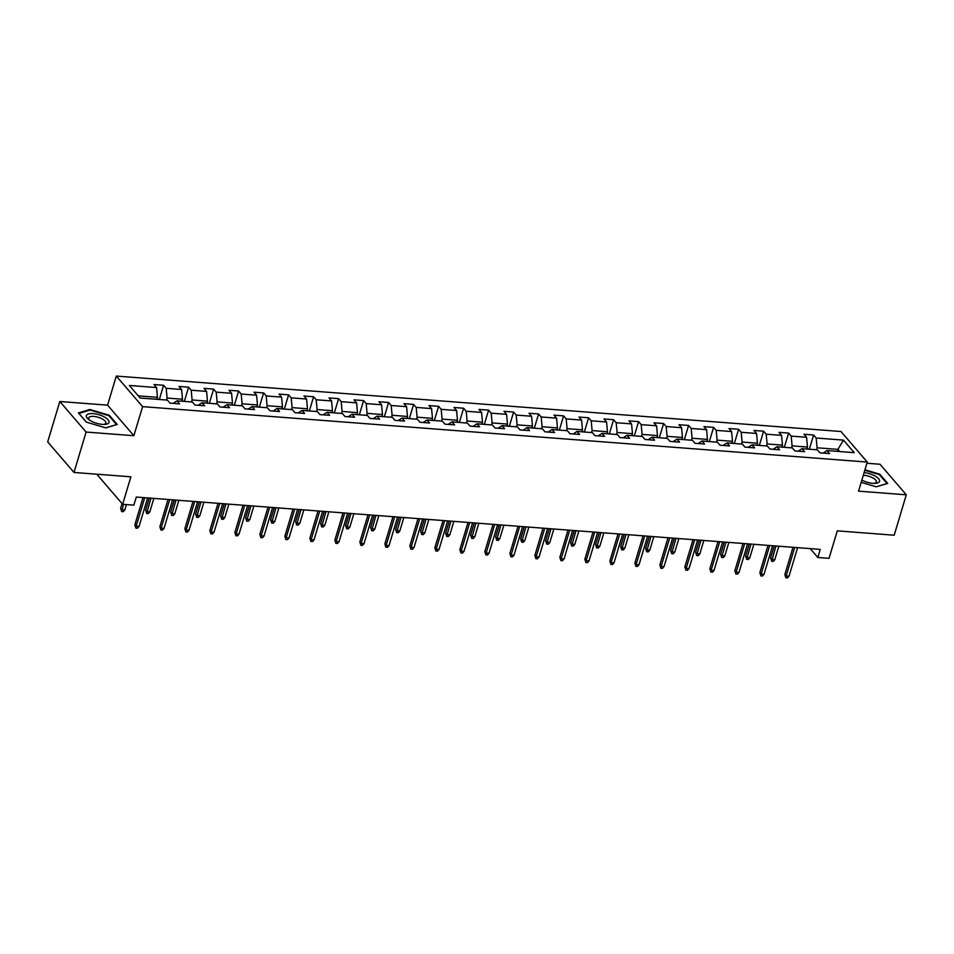 <?xml version="1.0" encoding="UTF-8"?>
<svg xmlns="http://www.w3.org/2000/svg" width="954" height="954" viewBox="0 0 954 954"><rect width="100%" height="100%" fill="white"/><g stroke="black" fill="none" stroke-linecap="round" stroke-linejoin="round"><path stroke-width="1.43" d="M59.816 401.503L47.7 441.905L73.995 472.457L86.11 432.055L133.87 435.716L142.599 406.631L116.305 376.067L107.575 405.152L59.816 401.503L86.11 432.055M142.599 406.631L867.269 462.07L840.975 431.506L116.305 376.067M867.269 462.07L858.54 491.155L906.3 494.804L880.005 464.252L866.912 463.25M906.3 494.804L894.184 535.206L837.29 530.853L829.05 558.328L817.828 557.47L820.249 549.385L136.291 497.058L133.858 505.143L122.649 504.284L130.889 476.809L73.995 472.457M843.431 440.104L816.195 438.029L813.595 435.012L803.983 434.273L806.571 437.29L791.188 436.109L788.6 433.092L778.977 432.365L781.576 435.37L766.193 434.201L763.594 431.184L753.982 430.445L756.57 433.462L741.186 432.281L738.599 429.276L728.987 428.537L731.575 431.554L716.192 430.373L713.592 427.356L703.98 426.629L706.58 429.634L691.197 428.465L688.597 425.448L678.986 424.709L681.573 427.726L666.19 426.545L663.602 423.528L653.979 422.801L656.579 425.818L641.195 424.637L638.596 421.62L628.984 420.881L631.572 423.898L616.189 422.717L613.601 419.712L603.977 418.973L606.577 421.99L591.194 420.809L588.594 417.792L578.983 417.065L581.582 420.07L566.187 418.901L563.599 415.884L553.988 415.145L556.576 418.162L541.192 416.981L538.593 413.976L528.981 413.237L531.581 416.254L516.197 415.073L513.598 412.056L503.986 411.317L506.574 414.334L491.191 413.165L488.603 410.148L478.98 409.409L481.579 412.426L466.196 411.246L463.596 408.229L453.985 407.501L456.572 410.506L441.189 409.338L438.601 406.321L428.99 405.581L431.578 408.598L416.194 407.418L413.595 404.413L403.983 403.673L406.583 406.69L391.2 405.51L388.6 402.493L378.988 401.765L381.576 404.77L366.193 403.602L363.605 400.585L353.982 399.845L356.581 402.862L341.198 401.682L338.598 398.665L328.987 397.937L331.575 400.954L316.191 399.774L313.604 396.757L303.98 396.017L306.58 399.034L291.197 397.854L288.597 394.849L278.985 394.109L281.585 397.126L266.19 395.946L263.602 392.929L253.991 392.201L256.578 395.206L241.195 394.038L238.595 391.021L228.984 390.281L231.583 393.298L216.2 392.118L213.601 389.113L203.989 388.373L206.577 391.39L191.194 390.21L188.606 387.193L178.982 386.453L181.582 389.471L166.199 388.302L163.599 385.285L153.988 384.545L156.575 387.562L129.339 385.476L140.143 398.033L167.379 400.108L169.979 403.125L179.59 403.864L177.003 400.847L192.386 402.028L194.974 405.045L204.597 405.772L201.998 402.767L217.381 403.936L219.98 406.953L229.592 407.692L226.992 404.675L242.388 405.855L244.975 408.861L254.587 409.6L251.999 406.583L267.382 407.763L269.97 410.78L279.594 411.508L276.994 408.503L292.377 409.671L294.977 412.688L304.588 413.428L302.001 410.411L317.384 411.591L319.972 414.608L329.595 415.336L326.995 412.319L342.379 413.499L344.978 416.516L354.59 417.256L352.002 414.239L367.385 415.419L369.973 418.424L379.585 419.164L376.997 416.147L392.38 417.327L394.98 420.344L404.591 421.072L401.992 418.067L417.375 419.235L419.975 422.252L429.586 422.992L426.998 419.975L442.382 421.155L444.969 424.172L454.593 424.9L451.993 421.883L467.377 423.063L469.976 426.08L479.588 426.82L477 423.803L492.383 424.971L494.971 427.988L504.594 428.728L501.995 425.711L517.378 426.891L519.978 429.908L529.589 430.636L526.99 427.63L542.385 428.799L544.972 431.816L554.584 432.556L551.996 429.538L567.38 430.719L569.967 433.724L579.591 434.464L576.991 431.446L592.374 432.627L594.974 435.644L604.586 436.372L601.998 433.366L617.381 434.535L619.969 437.552L629.592 438.291L626.993 435.274L642.376 436.455L644.976 439.472L654.587 440.199L651.999 437.182L667.383 438.363L669.97 441.38L679.582 442.119L676.994 439.102L692.377 440.283L694.977 443.288L704.589 444.027L701.989 441.01L717.372 442.191L719.972 445.208L729.583 445.935L726.996 442.93L742.379 444.099L744.967 447.116L754.59 447.855L751.99 444.838L767.374 446.019L769.973 449.036L779.585 449.763L776.997 446.746L792.38 447.927L794.968 450.944L804.592 451.683L801.992 448.666L817.375 449.835L819.975 452.852L829.586 453.591L826.987 450.574L854.235 452.661L843.431 440.104L837.922 449.382L817.089 447.796L816.493 449.775M166.509 400.048L167.105 398.068L182.488 399.237L181.892 401.229M173.175 403.375L177.003 400.847M166.199 388.302L167.105 398.068M181.582 389.471L182.488 399.237M191.504 401.956L192.1 399.976L207.483 401.157L206.887 403.137M198.182 405.283L201.998 402.767M191.194 390.21L192.1 399.976M206.577 391.39L207.483 401.157M216.498 403.876L217.095 401.884L232.478 403.065L231.894 405.045M223.176 407.203L226.992 404.675M216.2 392.118L217.095 401.884M231.583 393.298L232.478 403.065M241.505 405.784L242.101 403.804L257.485 404.973L256.888 406.964M248.183 409.111L251.999 406.583M241.195 394.038L242.101 403.804M256.578 395.206L257.485 404.973M266.5 407.692L267.096 405.712L282.479 406.893L281.883 408.872M273.178 411.019L276.994 408.503M266.19 395.946L267.096 405.712M281.585 397.126L282.479 406.893M291.507 409.612L292.103 407.62L307.486 408.801L306.89 410.78M298.173 412.939L302.001 410.411M291.197 397.854L292.103 407.62M306.58 399.034L307.486 408.801M316.501 411.52L317.098 409.54L332.481 410.721L331.885 412.7M323.179 414.847L326.995 412.319M316.191 399.774L317.098 409.54M331.575 400.954L332.481 410.721M341.508 413.44L342.092 411.448L357.488 412.629L356.891 414.608M348.174 416.767L352.002 414.239M341.198 401.682L342.092 411.448M356.581 402.862L357.488 412.629M366.503 415.348L367.099 413.368L382.482 414.537L381.886 416.528M373.181 418.675L376.997 416.147M366.193 403.602L367.099 413.368M381.576 404.77L382.482 414.537M391.498 417.256L392.094 415.276L407.477 416.457L406.881 418.436M398.176 420.583L401.992 418.067M391.2 405.51L392.094 415.276M406.583 406.69L407.477 416.457M416.504 419.176L417.101 417.184L432.484 418.365L431.888 420.344M423.182 422.503L426.998 419.975M416.194 407.418L417.101 417.184M431.578 408.598L432.484 418.365M441.499 421.084L442.096 419.104L457.479 420.273L456.883 422.264M448.177 424.411L451.993 421.883M441.189 409.338L442.096 419.104M456.572 410.506L457.479 420.273M466.506 422.992L467.102 421.012L482.486 422.193L481.889 424.172M473.172 426.319L477 423.803M466.196 411.246L467.102 421.012M481.579 412.426L482.486 422.193M491.501 424.912L492.097 422.932L507.48 424.101L506.884 426.092M498.179 428.239L501.995 425.711M491.191 413.165L492.097 422.932M506.574 414.334L507.48 424.101M516.496 426.82L517.092 424.84L532.475 426.021L531.891 428M523.174 430.147L526.99 427.63M516.197 415.073L517.092 424.84M531.581 416.254L532.475 426.021M541.502 428.74L542.099 426.748L557.482 427.929L556.886 429.908M548.18 432.067L551.996 429.538M541.192 416.981L542.099 426.748M556.576 418.162L557.482 427.929M566.497 430.648L567.093 428.668L582.477 429.837L581.88 431.828M573.175 433.975L576.991 431.446M566.187 418.901L567.093 428.668M581.582 420.07L582.477 429.837M591.504 432.556L592.1 430.576L607.483 431.757L606.887 433.736M598.17 435.883L601.998 433.366M591.194 420.809L592.1 430.576M606.577 421.99L607.483 431.757M616.499 434.475L617.095 432.484L632.478 433.665L631.882 435.644M623.177 437.803L626.993 435.274M616.189 422.717L617.095 432.484M631.572 423.898L632.478 433.665M641.505 436.383L642.09 434.404L657.485 435.584L656.889 437.564M648.171 439.711L651.999 437.182M641.195 424.637L642.09 434.404M656.579 425.818L657.485 435.584M666.5 438.303L667.096 436.312L682.48 437.492L681.883 439.472M673.178 441.63L676.994 439.102M666.19 426.545L667.096 436.312M681.573 427.726L682.48 437.492M691.495 440.211L692.091 438.232L707.474 439.4L706.878 441.392M698.173 443.538L701.989 441.01M691.197 428.465L692.091 438.232M706.58 429.634L707.474 439.4M716.502 442.119L717.098 440.14L732.481 441.32L731.885 443.3M723.18 445.446L726.996 442.93M716.192 430.373L717.098 440.14M731.575 431.554L732.481 441.32M741.496 444.039L742.093 442.048L757.476 443.228L756.88 445.208M748.174 447.366L751.99 444.838M741.186 432.281L742.093 442.048M756.57 433.462L757.476 443.228M766.503 445.947L767.099 443.968L782.483 445.136L781.886 447.128M773.169 449.274L776.997 446.746M766.193 434.201L767.099 443.968M781.576 435.37L782.483 445.136M791.498 447.855L792.094 445.876L807.478 447.056L806.881 449.036M798.176 451.182L801.992 448.666M791.188 436.109L792.094 445.876M806.571 437.29L807.478 447.056M837.326 451.373L837.922 449.382L839.794 451.552M823.171 453.102L826.987 450.574M816.195 438.029L817.089 447.796M96.759 474.198L122.649 504.284M810.22 548.622L817.828 557.47M156.885 399.309L157.482 397.329L138.27 395.862M156.575 387.562L157.482 397.329M813.595 435.012L809.374 449.095L806.929 448.893M788.6 433.092L784.367 447.176L781.922 446.985M763.594 431.184L759.372 445.268L756.927 445.077M738.599 429.276L734.377 443.348M713.592 427.356L709.371 441.44M688.597 425.448L684.376 439.532M663.602 423.528L659.369 437.612M638.596 421.62L634.374 435.704L631.93 435.513M613.601 419.712L609.367 433.784L606.923 433.593M588.594 417.792L584.373 431.876L581.928 431.685M563.599 415.884L559.378 429.968M538.593 413.976L534.371 428.048L531.927 427.857M513.598 412.056L509.376 426.14L506.932 425.949M488.603 410.148L484.37 424.232M463.596 408.229L459.375 422.312L456.93 422.121M438.601 406.321L434.38 420.404L431.923 420.213M413.595 404.413L409.373 418.484L406.929 418.293M388.6 402.493L384.379 416.576M363.605 400.585L359.372 414.668M338.598 398.665L334.377 412.748L331.932 412.557M313.604 396.757L309.37 410.84M288.597 394.849L284.375 408.92L281.931 408.729M263.602 392.929L259.381 407.012L256.936 406.821M238.595 391.021L234.374 405.104L231.929 404.901M213.601 389.113L209.379 403.184M188.606 387.193L184.372 401.276L181.928 401.085M163.599 385.285L159.378 399.368L156.933 399.166M861.188 482.354L876.237 486.826L887.733 483.416L879.815 474.21L864.956 469.785M133.87 435.716L107.575 405.152M86.301 422.097L105.727 427.881L117.235 424.47L109.316 415.264L89.891 409.481L78.383 412.891L86.301 422.097M879.6 474.925L879.815 474.21M89.676 410.196L89.891 409.481M109.102 415.968L109.316 415.264M793.012 547.298L784.856 574.499L786.132 575.989L794.706 547.429M789.018 576.204L787.467 577.933L785.857 577.802L786.132 575.989L789.018 576.204L797.592 547.656M785.857 577.802L784.856 574.499M774.803 559.688L773.253 561.417L771.655 561.286L770.641 557.983L771.917 559.473L774.803 559.688L778.846 546.213M771.655 561.286L775.96 545.998M770.641 557.983L774.278 545.867M861.856 480.136A11.818 4.424 16.7 0 0 875.438 483.332A11.818 4.424 16.7 0 0 879.552 481.329A11.818 4.424 16.7 0 0 864.097 472.624M874.198 483.38A8.956 3.351 16.7 0 0 876.344 481.997A8.956 3.351 16.7 0 0 876.356 481.985A8.956 3.351 16.7 0 0 872.397 477.668A8.956 3.351 16.7 0 0 863.298 475.319M864.801 470.298L879.361 474.639L887.041 483.559L876.118 486.802M102.328 424.375A11.818 4.424 16.7 0 0 104.94 424.387A11.818 4.424 16.7 0 0 107.408 419.068A11.818 4.424 16.7 0 0 93.087 413.631A11.818 4.424 16.7 0 0 88.71 419.522A11.818 4.424 16.7 0 0 102.328 424.375M103.7 424.435A8.956 3.351 16.7 0 0 105.846 423.051A8.956 3.351 16.7 0 0 102.364 418.973A8.956 3.351 16.7 0 0 93.766 416.409A8.956 3.351 16.7 0 0 88.698 417.9A8.956 3.351 16.7 0 0 89.724 420.237M78.872 413.464L90.034 410.089L108.863 415.694L116.531 424.613L105.62 427.857M86.397 422.133L78.884 413.404M768.018 545.39L759.861 572.591L761.137 574.081L769.699 545.521M764.023 574.296L762.461 576.013L760.863 575.894L761.137 574.081L764.023 574.296L772.585 545.736M760.863 575.894L759.861 572.591M743.023 543.482L734.854 570.671L736.142 572.161L744.704 543.601M739.016 572.388L737.466 574.105L735.868 573.986L736.142 572.161L739.016 572.388L747.59 543.828M735.868 573.986L734.854 570.671M749.808 557.78L748.258 559.497L746.648 559.378L745.646 556.075L746.922 557.553L749.808 557.78L753.851 544.305M746.648 559.378L750.965 544.09M745.646 556.075L749.284 543.959M724.813 555.872L723.251 557.589L721.653 557.47L720.64 554.155L721.928 555.645L724.813 555.872L728.856 542.397M721.653 557.47L725.97 542.17M720.64 554.155L724.277 542.039M718.016 541.562L709.859 568.763L711.135 570.253L719.71 541.693M714.021 570.468L712.471 572.197L710.861 572.066L711.135 570.253L714.021 570.468L722.583 541.908M710.861 572.066L709.859 568.763M693.021 539.654L684.853 566.855L686.141 568.334L694.703 539.785M689.026 568.56L687.464 570.277L685.866 570.158L686.141 568.334L689.026 568.56L697.589 540M685.866 570.158L684.853 566.855M668.015 537.734L659.858 564.935L661.134 566.426L669.708 537.865M664.02 566.64L662.47 568.369L660.86 568.25L661.134 566.426L664.02 566.64L672.594 538.092M660.86 568.25L659.858 564.935M734.64 443.515L731.921 443.157M699.807 553.952L698.256 555.681L696.647 555.55L695.645 552.247L696.921 553.737L699.807 553.952L703.849 540.477M696.647 555.55L700.963 540.262M695.645 552.247L699.282 540.131M709.645 441.595L706.926 441.249M674.812 552.044L673.25 553.761L671.652 553.642L670.65 550.339L671.926 551.817L674.812 552.044L678.854 538.569M671.652 553.642L675.969 538.342M670.65 550.339L674.275 538.223M684.638 439.687L681.931 439.329M649.805 550.124L648.255 551.853L646.645 551.722L645.643 548.419L646.919 549.909L649.805 550.124L653.848 536.649M646.645 551.722L650.962 536.434M645.643 548.419L649.28 536.303M643.02 535.826L634.863 563.027L636.139 564.518L644.701 535.957M639.025 564.732L637.463 566.449L635.865 566.33L636.139 564.518L639.025 564.732L647.587 536.172M635.865 566.33L634.863 563.027M659.643 437.779L656.924 437.421M624.81 548.216L623.248 549.933L621.65 549.814L620.649 546.511L621.925 548.001L624.81 548.216L628.853 534.741M621.65 549.814L625.967 534.526M620.649 546.511L624.286 534.395M618.025 533.918L609.856 561.119L611.132 562.598L619.706 534.037M614.018 562.824L612.468 564.541L610.87 564.422L611.132 562.598L614.018 562.824L622.592 534.264M610.87 564.422L609.856 561.119M599.804 546.308L598.253 548.025L596.655 547.906L595.642 544.591L596.93 546.082L599.804 546.308L603.846 532.833M596.655 547.906L600.972 532.606M595.642 544.591L599.279 532.475M593.018 531.998L584.862 559.199L586.138 560.69L594.712 532.129M589.023 560.904L587.461 562.633L585.863 562.502L586.138 560.69L589.023 560.904L597.586 532.356M585.863 562.502L584.862 559.199M574.809 544.388L573.259 546.117L571.649 545.986L570.647 542.683L571.923 544.174L574.809 544.388L578.851 530.913M571.649 545.986L575.966 530.698M570.647 542.683L574.284 530.567M568.024 530.09L559.855 557.291L561.143 558.77L569.705 530.221M564.029 558.996L562.466 560.713L560.869 560.594L561.143 558.77L564.029 558.996L572.591 530.436M560.869 560.594L559.855 557.291M549.814 542.48L548.252 544.197L546.654 544.078L545.64 540.775L546.928 542.254L549.814 542.48L553.857 529.005M546.654 544.078L550.971 528.778M545.64 540.775L549.277 528.659M543.017 528.17L534.86 555.371L536.136 556.862L544.71 528.301M539.022 557.088L537.472 558.805L535.862 558.686L536.136 556.862L539.022 557.088L547.596 528.528M535.862 558.686L534.86 555.371M559.64 430.123L556.933 429.765M524.807 540.56L523.257 542.289L521.647 542.17L520.645 538.855L521.921 540.346L524.807 540.56L528.85 527.097M521.647 542.17L525.964 526.87M520.645 538.855L524.283 526.739M518.022 526.262L509.865 553.463L511.141 554.954L519.703 526.393M514.027 555.168L512.465 556.897L510.867 556.766L511.141 554.954L514.027 555.168L522.589 526.608M510.867 556.766L509.865 553.463M499.813 538.652L498.25 540.369L496.652 540.25L495.651 536.947L496.927 538.438L499.813 538.652L503.855 525.177M496.652 540.25L500.969 524.962M495.651 536.947L499.276 524.831M493.015 524.354L484.859 551.555L486.135 553.034L494.709 524.485M489.02 553.26L487.47 554.978L485.86 554.858L486.135 553.034L489.02 553.26L497.594 524.7M485.86 554.858L484.859 551.555M474.806 536.744L473.256 538.461L471.658 538.342L470.644 535.039L471.92 536.518L474.806 536.744L478.848 523.269M471.658 538.342L475.963 523.042M470.644 535.039L474.281 522.911M468.02 522.434L459.864 549.635L461.14 551.126L469.702 522.565M464.026 551.34L462.463 553.07L460.865 552.938L461.14 551.126L464.026 551.34L472.588 522.792M460.865 552.938L459.864 549.635M484.644 424.387L481.925 424.029M449.811 534.824L448.249 536.553L446.651 536.422L445.649 533.119L446.925 534.61L449.811 534.824L453.854 521.349M446.651 536.422L450.968 521.134M445.649 533.119L449.286 521.003M443.026 520.526L434.857 547.727L436.145 549.218L444.707 520.657M439.019 549.432L437.469 551.15L435.871 551.03L436.145 549.218L439.019 549.432L447.593 520.872M435.871 551.03L434.857 547.727M424.816 532.916L423.254 534.634L421.656 534.514L420.642 531.211L421.93 532.69L424.816 532.916L428.859 519.441M421.656 534.514L425.973 519.226M420.642 531.211L424.28 519.095M418.019 518.618L409.862 545.807L411.138 547.298L419.712 518.737M414.024 547.524L412.474 549.242L410.864 549.122L411.138 547.298L414.024 547.524L422.586 518.964M410.864 549.122L409.862 545.807M399.809 531.008L398.259 532.726L396.649 532.606L395.648 529.291L396.924 530.782L399.809 531.008L403.852 517.533M396.649 532.606L400.966 517.306M395.648 529.291L399.285 517.175M393.024 516.698L384.856 543.899L386.143 545.39L394.706 516.829M389.029 545.605L387.467 547.334L385.869 547.202L386.143 545.39L389.029 545.605L397.591 517.044M385.869 547.202L384.856 543.899M374.815 529.088L373.252 530.818L371.655 530.686L370.653 527.383L371.929 528.874L374.815 529.088L378.857 515.613M371.655 530.686L375.971 515.398M370.653 527.383L374.278 515.267M368.017 514.79L359.861 541.991L361.137 543.47L369.711 514.921M364.023 543.697L362.472 545.414L360.862 545.294L361.137 543.47L364.023 543.697L372.597 515.136M360.862 545.294L359.861 541.991M384.641 416.731L381.934 416.385M349.808 527.18L348.258 528.898L346.648 528.778L345.646 525.475L346.922 526.954L349.808 527.18L353.851 513.705M346.648 528.778L350.965 513.479M345.646 525.475L349.283 513.359M343.023 512.87L334.866 540.071L336.142 541.562L344.704 513.002M339.028 541.777L337.466 543.506L335.868 543.386L336.142 541.562L339.028 541.777L347.59 513.228M335.868 543.386L334.866 540.071M359.646 414.823L356.927 414.465M324.813 525.26L323.251 526.99L321.653 526.858L320.651 523.555L321.927 525.046L324.813 525.26L328.856 511.785M321.653 526.858L325.97 511.571M320.651 523.555L324.288 511.439M318.016 510.962L309.859 538.163L311.135 539.654L319.709 511.094M314.021 539.869L312.471 541.586L310.873 541.467L311.135 539.654L314.021 539.869L322.595 511.308M310.873 541.467L309.859 538.163M299.806 523.352L298.256 525.07L296.658 524.95L295.645 521.647L296.932 523.138L299.806 523.352L303.849 509.877M296.658 524.95L300.975 509.663M295.645 521.647L299.282 509.531M293.021 509.054L284.864 536.255L286.14 537.734L294.703 509.174M289.026 537.961L287.464 539.678L285.866 539.559L286.14 537.734L289.026 537.961L297.588 509.4M285.866 539.559L284.864 536.255M309.645 410.995L306.926 410.649M274.812 521.444L273.261 523.162L271.651 523.042L270.65 519.727L271.926 521.218L274.812 521.444L278.854 507.969M271.651 523.042L275.968 507.743M270.65 519.727L274.287 507.611M268.026 507.134L259.858 534.335L261.146 535.826L269.708 507.266M264.019 536.041L262.469 537.77L260.871 537.639L261.146 535.826L264.019 536.041L272.594 507.492M260.871 537.639L259.858 534.335M249.817 519.525L248.255 521.254L246.657 521.122L245.643 517.819L246.931 519.31L249.817 519.525L253.859 506.049M246.657 521.122L250.974 505.835M245.643 517.819L249.28 505.703M243.02 505.226L234.863 532.427L236.139 533.906L244.713 505.358M239.025 534.133L237.474 535.85L235.865 535.731L236.139 533.906L239.025 534.133L247.599 505.572M235.865 535.731L234.863 532.427M224.81 517.617L223.26 519.334L221.65 519.214L220.648 515.911L221.924 517.39L224.81 517.617L228.853 504.141M221.65 519.214L225.967 503.915M220.648 515.911L224.285 503.795M218.025 503.307L209.856 530.507L211.144 531.998L219.706 503.438M214.03 532.225L212.468 533.942L210.87 533.823L211.144 531.998L214.03 532.225L222.592 503.664M210.87 533.823L209.856 530.507M199.815 515.697L198.253 517.426L196.655 517.306L195.653 513.991L196.929 515.482L199.815 515.697L203.858 502.233M196.655 517.306L200.972 502.007M195.653 513.991L199.279 501.876M193.018 501.399L184.861 528.599L186.137 530.09L194.711 501.53M189.023 530.305L187.473 532.034L185.863 531.903L186.137 530.09L189.023 530.305L197.597 501.744M185.863 531.903L184.861 528.599M209.653 403.351L206.935 402.993M174.809 513.789L173.258 515.506L171.66 515.387L170.647 512.083L171.923 513.574L174.809 513.789L178.851 500.313M171.66 515.387L175.965 500.099M170.647 512.083L174.284 499.968M168.023 499.491L159.867 526.691L161.143 528.17L169.705 499.622M164.028 528.397L162.466 530.114L160.868 529.995L161.143 528.17L164.028 528.397L172.591 499.836M160.868 529.995L159.867 526.691M149.814 511.881L148.252 513.598L146.654 513.479L145.652 510.175L146.928 511.654L149.814 511.881L153.856 498.405M146.654 513.479L150.97 498.179M145.652 510.175L149.289 498.048M143.028 497.571L134.86 524.772L136.148 526.262L144.71 497.702M139.022 526.477L137.471 528.206L135.873 528.075L136.148 526.262L139.022 526.477L147.596 497.928M135.873 528.075L134.86 524.772M124.819 509.961L123.257 511.69L121.659 511.559L120.645 508.255L121.933 509.746L124.819 509.961L126.429 504.571M121.659 511.559L123.543 504.344M120.645 508.255L122.052 503.593"/></g></svg>
